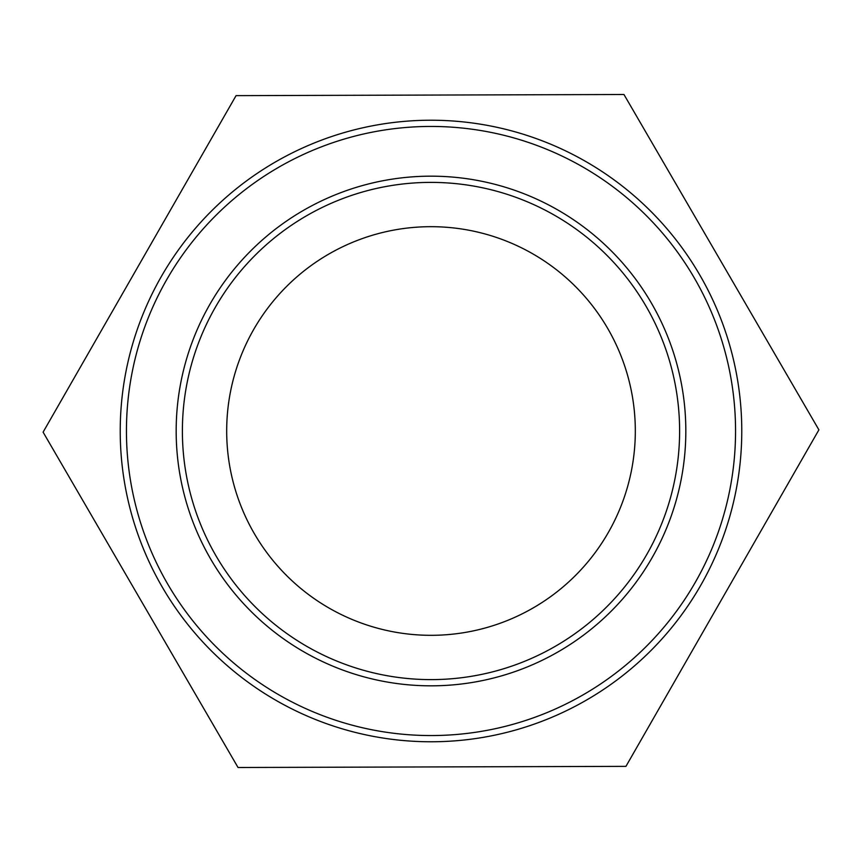 <?xml version="1.0" encoding="UTF-8"?>
<svg xmlns="http://www.w3.org/2000/svg" width="862" height="862" viewBox="0 0 862 862"><rect width="100%" height="100%" fill="white"/><g stroke="black" fill="none" stroke-linecap="round" stroke-linejoin="round"><path stroke-width="1.29" d="M182.388 431A248.612 248.612 0 0 1 431 182.388A248.612 248.612 0 0 1 679.612 431A248.612 248.612 0 0 1 431 679.612A248.612 248.612 0 0 1 182.388 431M431 120.227A310.773 310.773 0 0 0 120.227 431A310.773 310.773 0 0 0 431 741.773A310.773 310.773 0 0 0 741.773 431A310.773 310.773 0 0 0 431 120.227M236.059 95.639L623.959 94.497L818.9 429.847L625.941 766.361L238.041 767.503L43.1 432.153L236.059 95.639M431 226.684A204.316 204.316 0 0 1 635.316 431A204.316 204.316 0 0 1 431 635.316A204.316 204.316 0 0 1 226.684 431A204.316 204.316 0 0 1 431 226.684M431 176.171A254.829 254.829 0 0 0 176.171 431A254.829 254.829 0 0 0 431 685.829A254.829 254.829 0 0 0 685.829 431A254.829 254.829 0 0 0 431 176.171M431 126.445A304.555 304.555 0 0 1 735.555 431A304.555 304.555 0 0 1 431 735.555A304.555 304.555 0 0 1 126.445 431A304.555 304.555 0 0 1 431 126.445"/></g></svg>
